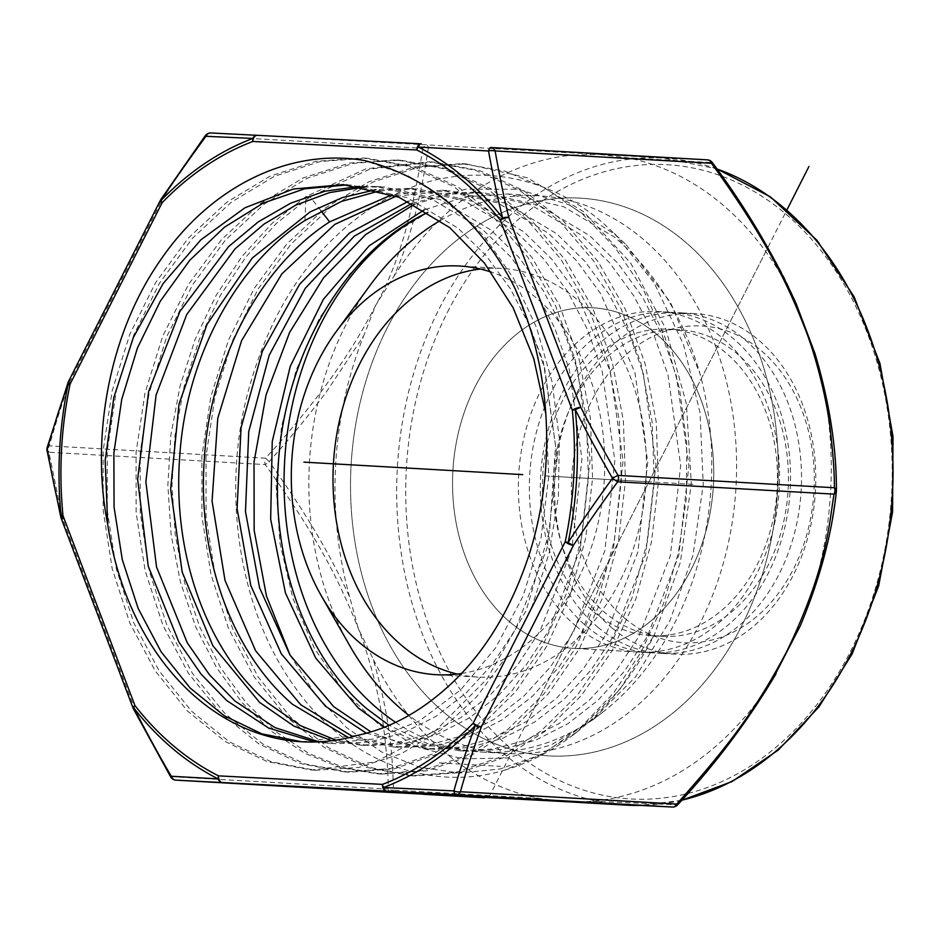 <?xml version="1.0" encoding="UTF-8"?>
<svg xmlns="http://www.w3.org/2000/svg" width="940" height="940" viewBox="0 0 940 940"><rect width="100%" height="100%" fill="white"/><g stroke="black" fill="none" stroke-linecap="round" stroke-linejoin="round"><path stroke-width="0.7" stroke-dasharray="4.7 3.53" d="M575.856 625.946A170.563 130.448 -86.7 0 0 639.247 652.113A170.563 130.448 -86.7 0 0 772.339 532.769A170.563 130.448 -86.7 0 0 722.084 337.719A170.563 130.448 93.3 0 0 658.693 311.551A170.563 130.448 93.3 0 0 525.601 430.896A170.563 130.448 93.3 0 0 575.856 625.946M650.221 652.748A170.563 130.448 -86.7 0 0 783.302 533.391A170.563 130.448 -86.7 0 0 733.047 338.353A170.563 130.448 93.3 0 0 669.656 312.174A170.563 130.448 93.3 0 0 536.576 431.531A170.563 130.448 93.3 0 0 586.83 626.569A170.563 130.448 -86.7 0 0 650.221 652.748L573.423 648.353A170.563 130.448 -86.7 0 1 510.032 622.186A170.563 130.448 93.3 0 1 459.778 427.148A170.563 130.448 93.3 0 1 592.87 307.791A170.563 130.448 93.3 0 0 459.778 427.148A170.563 130.448 93.3 0 0 510.032 622.186A170.563 130.448 -86.7 0 0 573.423 648.353A170.563 130.448 -86.7 0 0 706.516 529.009A170.563 130.448 -86.7 0 0 656.261 333.97A170.563 130.448 93.3 0 0 592.87 307.791A170.563 130.448 93.3 0 1 656.261 333.97A170.563 130.448 -86.7 0 1 706.516 529.009A170.563 130.448 -86.7 0 1 573.423 648.353L639.247 652.113M684.132 241.004A279.309 213.627 -86.7 0 0 580.321 198.152A279.309 213.627 -86.7 0 0 362.37 393.602A279.309 213.627 -86.7 0 0 444.679 713.002A279.309 213.627 -86.7 0 0 548.49 755.866A279.309 213.627 -86.7 0 0 766.429 560.416A279.309 213.627 -86.7 0 0 684.132 241.004A279.309 213.627 -86.7 0 1 766.429 560.416A279.309 213.627 -86.7 0 1 548.49 755.866A279.309 213.627 -86.7 0 1 444.679 713.002A279.309 213.627 93.3 0 1 362.37 393.602A279.309 213.627 93.3 0 1 580.321 198.152A279.309 213.627 93.3 0 1 684.132 241.004M412.296 203.263L447.37 194.275L483.066 192.594L538.937 205.261L589.603 235.611L617.827 263.212L642.302 296.758L662.007 334.875L676.436 376.247L688.902 465.559L678.75 555.516L647.237 636.65L624.454 671.219L597.899 700.37L568.03 723.6L535.495 740.227L501.666 749.486L467.697 751.26L427.371 743.564L388.984 725.257M384.484 727.102L421.12 743.728L459.46 750.79L493.488 749.004L527.082 739.827L559.206 723.518L589.074 700.453L615.747 671.36L638.636 636.85L670.349 555.74L680.678 465.535L668.046 375.213L653.547 333.876L633.936 296.065L609.578 262.707L581.378 235.141L530.583 204.744L474.841 192.124L441.377 193.476L408.289 201.313M396.198 196.143L450.166 190.714L505.896 203.334L556.692 233.731L584.891 261.296L609.261 294.655L628.872 332.478L643.36 373.803L655.991 464.125L645.663 554.33L613.949 635.44L591.06 669.95L564.388 699.043L534.519 722.108L502.395 738.417L468.802 747.594L434.785 749.38L402.355 744.057L370.901 731.849M366.318 733.188L426.548 748.898L460.53 747.136L494.299 737.9L526.929 721.239L557.02 697.774L583.54 668.575L606.288 633.959L637.896 551.956L647.742 462.151L634.923 372.546L600.754 293.738L576.549 260.697L548.466 233.261L497.483 202.793L441.929 190.244L392.156 194.639M363.698 187.025L384.343 186.966L439.861 199.492L490.868 229.971L518.962 257.419L543.144 290.425L562.813 328.201L577.43 369.62L590.155 459.108L580.192 549.148L548.549 630.928L525.836 665.438L499.222 694.684L469.142 718.066L436.654 734.634L403.072 743.834L368.962 745.62L335.98 740.156M331.773 740.732L360.725 745.15L394.882 743.352L428.382 734.175L460.659 717.761L490.68 694.495L517.353 665.285L540.183 630.705L571.814 549.324L581.931 459.014L569.335 369.632L554.753 328.084L534.954 290.025L510.726 256.925L482.643 229.513L431.73 199.057L376.106 186.484L359.609 186.343M314.971 742.001L336.05 743.74L370.196 741.942L403.695 732.777L435.972 716.351L466.005 693.086L492.678 663.875L515.508 629.295L547.127 547.914L557.244 457.604L544.648 368.221L530.066 326.673L510.279 288.615L486.039 255.527L457.956 228.103L407.044 197.647L351.419 185.086L347.248 184.898M301.74 741.777L358.316 735.186M348.658 737.724L393.637 747.018L427.747 745.244L461.329 736.043L493.817 719.476L523.909 696.093L550.511 666.836L573.236 632.338L604.878 550.558L614.842 460.518L602.117 371.03L587.5 329.611L567.819 291.835L543.649 258.829L515.555 231.381L464.548 200.901L409.018 188.376L375.93 189.668M379.995 190.761L417.254 188.834L472.808 201.383L523.78 231.851L551.862 259.287L576.067 292.328L610.236 371.136L623.056 460.741L613.221 550.546L581.601 632.55L558.854 667.165L532.334 696.364L502.242 719.829L469.612 736.49L435.843 745.726L401.873 747.488L352.888 736.678M395.576 722.296A279.309 213.627 -86.7 0 0 482.009 752.07A279.309 213.627 -86.7 0 0 602.305 712.508A279.309 213.627 -86.7 0 0 699.983 373.638C683.086 316.275 654.522 270.732 614.29 237.021L563.624 206.671L507.753 194.004L465.512 196.801L424.304 209.808M414.364 204.309L465.817 189.175L518.116 189.281L568.536 204.579L614.478 234.142L626.122 244.694L602.387 222.451C537.657 166.838 449.32 159.518 376.87 204.356C311.716 245.81 268.053 311.163 245.869 400.393C222.169 499.41 240.769 610.953 293.057 684.52C344.357 759.273 427.312 793.113 504.193 770.318L543.802 753.375L580.662 727.325L613.573 693.015L641.421 651.549L663.288 604.244L678.433 552.649L686.341 498.412L686.741 443.269L679.561 389.019L665.027 337.389L643.559 290.049L615.841 248.524L582.706 214.155L545.223 188.047L504.545 171.021L461.963 163.654L414.869 166.885L368.868 181.772L325.698 207.74L286.982 243.789L254.153 288.521L228.444 340.221L210.807 396.903L201.865 456.382L201.947 516.377L210.983 574.575L228.608 628.743L254.082 676.788L286.418 716.868L324.3 747.429L366.259 767.31L410.627 775.735L455.677 772.386L499.61 757.382L540.723 731.297L577.395 695.142L608.157 650.28L631.809 598.463L647.39 541.663L654.275 482.067L652.137 421.954L641.045 363.639L621.364 309.354L593.833 261.191L559.441 221.006L519.503 190.315L475.487 170.316L429.063 161.774L365.977 168.812L305.958 196.554L272.107 223.332L241.862 256.62L216.024 295.548L195.25 339.058L180.069 385.999L170.868 435.126L167.861 485.122L171.115 534.66L180.515 582.412L195.79 627.109L216.517 667.553L242.109 702.685L271.86 731.555L304.971 753.386L340.515 767.616L377.551 773.843L422.589 770.542L466.522 755.584L507.647 729.558L544.319 693.45L575.115 648.647L598.792 596.865L614.419 540.101L621.34 480.516L619.272 420.415L608.227 362.1L588.605 307.803L561.121 259.605L526.788 219.361L486.873 188.611L442.893 168.542L396.492 159.917L349.351 163.067L303.303 177.895L260.086 203.827L221.3 239.853L188.423 284.597L162.679 336.332L145.007 393.049L136.053 452.575L136.124 512.617L145.171 570.862L162.82 625.065L188.341 673.134L220.712 713.225L258.641 743.775L300.647 763.621L345.062 771.999L390.088 768.579L434.01 753.516L475.088 727.384L511.724 691.194L542.451 646.32L566.068 594.491L581.613 537.692L588.452 478.108L586.302 418.006L575.174 359.726L555.481 305.465L527.939 257.337L493.547 217.175L453.609 186.52L409.605 166.545L363.181 158.014L316.122 161.257L270.156 176.133L227.01 202.076L188.305 238.079L155.488 282.776L129.779 334.429L112.119 391.064L103.153 450.495L103.188 510.455L112.177 568.63L129.732 622.785L155.159 670.843L187.412 710.957L225.248 741.59L267.148 761.553L311.469 770.072L375.224 761.976L435.314 730.815L486.99 678.986L526.153 610.507L549.653 530.654L555.575 445.584L543.344 361.865L513.78 285.96M614.419 233.332L654.346 283.257L683.439 344.322L700.042 412.801L703.249 484.57L692.98 555.27L669.962 620.647L635.675 676.741L592.306 720.205L551.087 744.915L507.224 757.969L462.621 758.85L419.216 747.535L378.902 724.552L343.417 690.935L314.289 648.13L292.798 598.005L279.862 542.709L276.066 484.629L281.577 426.278L296.159 370.149L319.212 318.66L349.751 274.01L386.481 238.09L427.829 212.452M504.193 770.318A307.004 234.8 -86.7 0 0 574.328 734.046A307.004 234.8 -86.7 0 0 654.334 634.947L680.372 562.285L691.323 483.407L686.353 403.695L665.684 328.53L630.658 263.024L583.529 211.629L527.434 177.813L466.076 163.889L418.981 167.12L372.98 182.008L329.811 207.975L291.095 244.012L258.265 288.756L232.556 340.456L214.919 397.138L205.989 456.617L206.06 516.612L215.096 574.81L232.721 628.977L258.206 677.023L290.531 717.102L328.413 747.664L370.372 767.545L414.74 775.97L459.789 772.621L503.723 757.616L544.836 731.532L581.508 695.377L612.269 650.527L635.922 598.698L651.502 541.898L658.388 482.302L656.249 422.189L645.157 363.874L625.476 309.589L597.946 261.426L563.553 221.241L523.615 190.55L479.6 170.551L433.176 162.009L370.09 169.047L310.082 196.789L276.219 223.567L245.975 256.855L220.136 295.783L199.362 339.293L184.181 386.234L174.981 435.361L171.985 485.357L175.228 534.895L184.639 582.636L199.903 627.344L220.63 667.788L246.221 702.92L275.972 731.79L309.084 753.621L344.628 767.851L381.663 774.078L426.701 770.777L470.635 755.819L511.748 729.793L548.431 693.685L579.228 648.882L602.904 597.1L618.532 540.336L625.464 480.763L623.385 420.662L612.34 362.335L592.717 308.038L565.234 259.839L530.9 219.596L490.997 188.846L447.017 168.777L400.616 160.153L353.475 163.302L307.427 178.13L264.199 204.062L225.424 240.088L192.547 284.832L166.791 336.555L149.119 393.272L140.166 452.81L140.236 512.852L149.284 571.097L166.932 625.3L192.442 673.369L224.813 713.448L262.754 744.01L304.76 763.856L349.175 772.234L394.201 768.814L438.122 753.751L479.2 727.63L515.825 691.441L546.563 646.567L570.181 594.738L585.726 537.938L592.564 478.354L590.414 418.253L579.298 359.961L559.606 305.712L532.052 257.584L497.671 217.422L457.733 186.755L413.729 166.78L367.305 158.249L320.246 161.492L274.28 176.356L231.134 202.3L192.43 238.302L159.612 282.999L133.891 334.652L116.243 391.275L107.266 450.718L107.301 510.679L116.29 568.853L133.844 623.009L159.26 671.066L191.525 711.192L229.348 741.813L271.249 761.776L315.57 770.307L358.833 767.428L401.157 753.786L441.001 729.863L476.944 696.505L507.659 654.898L532.016 606.511L549.148 553.061L558.372 496.426L559.359 438.628L552.027 381.699L536.587 327.661L513.581 278.428L483.771 235.74L448.169 201.101L408.019 175.745L364.708 160.576M290.143 655.25L315.676 694.942L346.484 727.536L381.546 751.918L419.675 767.263L459.613 773.033L499.998 768.991L539.501 755.231L576.761 732.178L619.695 689.643L654.334 634.947M626.122 244.694L670.631 302.68L699.983 373.638M336.05 743.74L319.165 741.848M327.813 743.27L374.402 738.946L419.416 720.898L460.553 689.995L495.65 647.825L522.969 596.371L540.947 538.514L548.76 476.603L545.835 413.929M592.517 801.162L677.188 804.816C713.718 765.665 745.502 723.929 772.516 679.62A324.065 247.855 93.3 0 1 592.517 801.162C585.397 801.926 575.879 802.067 563.941 801.573L538.984 798.377A324.065 247.855 93.3 0 1 373.086 658.834C392.403 725.657 392.227 762.187 393.566 790.093L538.984 798.377M672.452 807.037A6.392 5.875 92.8 0 0 677.188 804.816L677.505 804.957M349.598 596.841A324.065 247.855 93.3 0 1 363.721 335.78L326.486 391.733C309.178 415.034 290.049 438.322 269.122 461.611C303.573 509.762 328.013 549.994 349.598 596.841L358.34 628.637L373.086 658.834M393.766 276.548A324.065 247.855 93.3 0 1 573.776 154.994L428.299 147.862C420.591 199.973 409.088 242.873 393.766 276.548L375.836 305.054L363.721 335.78M802.548 620.423C830.514 550.711 831.971 517.905 836.365 491.068C836.353 480.07 835.554 465.559 833.98 447.534C832.229 425.761 825.543 387.409 816.684 359.291A324.065 247.855 93.3 0 1 802.548 620.423L800.351 625.699M815.027 353.698L816.684 359.291M573.776 154.994L598.933 154.383L663.323 158.061A324.065 247.855 93.3 0 1 716.914 168.953M711.909 162.585A6.392 5.875 92.8 0 0 707.409 159.859L598.933 154.383L627.297 157.779A324.065 247.855 93.3 0 1 793.195 297.299C781.305 267.442 754.209 222.545 711.909 162.585L627.297 157.779M170.704 776.969A6.392 0.635 149.8 0 0 171.832 776.722A6.392 4.888 -86.7 0 0 175.897 780.141M392.215 792.491A6.392 4.888 93.3 0 1 388.197 789.071A6.392 4.042 179.1 0 0 393.566 790.093A6.392 1.504 -86.9 0 1 392.25 792.491M61.97 515.895L48.904 452.246L265.256 464.595A6.392 4.888 93.3 0 1 265.609 458.215L269.122 461.611L265.256 464.595C306.71 522.57 333.923 566.397 358.34 628.637C371.041 660.996 380.63 702.685 383.59 727.349C386.74 752.775 388.279 773.35 388.197 789.071L171.832 776.722C161.668 759.626 149.272 736.984 134.643 708.772A6.392 1.151 -27 0 1 133.351 708.701M61.076 517.846A6.392 2.926 166.2 0 0 62.698 518.868A6.392 2.08 -20.7 0 1 61.124 518.163M133.069 708.067A6.392 2.08 159.3 0 0 134.643 708.772L62.698 518.868M47.153 447.511A6.392 3.325 -164.1 0 1 49.244 445.865A6.392 4.888 -86.7 0 0 48.904 452.246A6.392 3.349 -9.7 0 1 47 450.366M160.881 199.456A6.392 1.128 -146.8 0 1 162.174 199.538C171.973 184.228 186.743 163.02 206.483 135.936A6.392 0.611 36.4 0 0 205.39 135.548M598.933 154.383L210.889 132.963A6.392 4.888 -86.7 0 0 206.483 135.936L422.847 148.285A6.392 4.888 93.3 0 1 427.242 145.312A6.392 1.492 -86.9 0 1 428.288 147.862A6.392 4.019 7.1 0 0 422.847 148.285C412.448 216.247 396.774 268.499 375.836 305.054C363.369 329.447 348.987 353.017 332.701 375.765C315.241 400.722 289.144 432.388 265.609 458.215L49.244 445.865C56.118 421.872 63.086 400.228 70.159 380.923A6.392 2.902 20 0 0 68.432 381.746M68.514 381.44A6.392 2.045 -153.1 0 1 70.159 380.923L162.174 199.538A6.392 2.045 26.9 0 0 160.529 200.055M461.446 673.51A204.673 156.534 -86.7 0 0 599.697 515.661A204.673 156.534 -86.7 0 0 535.753 297.428A204.673 156.534 93.3 0 0 491.326 272.142M440.425 220.43A279.309 213.627 93.3 0 1 538.632 195.767A279.309 213.627 93.3 0 1 642.443 238.631A279.309 213.627 93.3 0 1 724.74 558.043A279.309 213.627 93.3 0 1 506.801 753.481A279.309 213.627 93.3 0 1 408.865 715.387M349.692 645.592A279.309 213.627 93.3 0 1 370.278 285.079M480.422 269.04A204.673 156.534 93.3 0 1 501.373 268.405A204.673 156.534 93.3 0 1 577.442 299.813A204.673 156.534 -86.7 0 1 637.743 533.861A204.673 156.534 -86.7 0 1 478.037 677.082L436.348 674.697M457.298 674.062A204.673 156.534 -86.7 0 0 478.037 677.082M594.139 612.163A153.502 117.406 -86.7 0 0 651.185 635.71A153.502 117.406 -86.7 0 0 770.965 528.303A153.502 117.406 -86.7 0 0 725.739 352.759A153.502 117.406 93.3 0 0 668.681 329.2A153.502 117.406 93.3 0 0 548.913 436.618A153.502 117.406 93.3 0 0 594.139 612.163M679.655 329.834A153.502 117.406 93.3 0 0 559.876 437.241A153.502 117.406 93.3 0 0 605.113 612.786A153.502 117.406 -86.7 0 0 662.159 636.345A153.502 117.406 -86.7 0 0 781.939 528.926A153.502 117.406 -86.7 0 0 736.713 353.381A153.502 117.406 93.3 0 0 679.655 329.834L668.681 329.2M597.793 627.192A170.563 130.448 -86.7 0 0 661.184 653.37A170.563 130.448 -86.7 0 0 794.277 534.026A170.563 130.448 -86.7 0 0 744.022 338.976A170.563 130.448 93.3 0 0 680.63 312.809A170.563 130.448 93.3 0 0 547.538 432.153A170.563 130.448 93.3 0 0 597.793 627.192M612.058 628.014A170.563 130.448 -86.7 0 0 675.449 654.181A170.563 130.448 -86.7 0 0 808.541 534.837A170.563 130.448 -86.7 0 0 758.286 339.787A170.563 130.448 -86.7 0 0 694.895 313.619A170.563 130.448 -86.7 0 0 561.803 432.964A170.563 130.448 -86.7 0 0 612.058 628.014M624.853 618.356A158.625 121.319 -86.7 0 0 793.489 568.982A158.625 121.319 -86.7 0 0 760.848 350.315A158.625 121.319 -86.7 0 0 592.212 399.7A158.625 121.319 -86.7 0 0 624.853 618.356M692.851 484.335L564.399 477.003M544.989 475.899L648.964 481.832L544.989 475.899M439.238 762.869L500.386 766.359M488.988 797.167L786.956 209.843M529.244 717.831L768.697 245.834M447.416 312.315A317.673 242.955 93.3 0 1 785.135 213.427A317.673 242.955 93.3 0 1 850.512 651.35A317.673 242.955 93.3 0 1 512.793 750.238A317.673 242.955 93.3 0 1 447.416 312.315M304.96 220.465L305.958 196.554L310.082 196.789L321.069 210.889M681.794 800.198A324.065 247.855 93.3 0 1 639.588 805.427M626.381 805.134A324.065 247.855 93.3 0 1 439.25 308.673A324.065 247.855 93.3 0 1 663.323 158.061L716.809 168.812M669.656 312.174L658.693 311.551M474.841 192.124L483.066 192.594M441.929 190.244L450.166 190.714M376.106 186.496L384.343 186.966M343.194 184.616L351.431 185.086M409.018 188.364L417.254 188.834M482.009 752.07L506.801 753.481M507.753 194.004L538.632 195.767M461.963 163.654L466.076 163.889M410.627 775.735L414.74 775.97M429.051 161.774L433.176 162.009M576.761 732.178L574.328 734.046M426.548 748.91L434.785 749.38M393.637 747.03L401.873 747.5M459.46 750.778L467.697 751.248M360.725 745.15L368.962 745.62M377.528 773.843L381.64 774.078M396.515 160L400.628 160.235M345.074 771.905L349.187 772.139M363.193 158.014L367.305 158.249M311.469 770.001L315.582 770.236M681.676 800.34L639.682 805.439M602.305 712.508L592.306 720.205M501.373 268.405L459.684 266.02M662.159 636.345L651.185 635.71M675.449 654.181L661.184 653.37M694.895 313.619L680.63 312.809"/><path stroke-width="1.41" d="M370.901 731.849L333.688 706.668L289.99 655.016L259.558 587.77L245.481 511.583L248.736 431.683L269.204 355.238L305.3 288.274L354.239 236.199L412.296 203.263M408.289 201.313L349.586 232.944L299.637 284.268L262.377 351.243L241.051 427.759L237.091 508.634L250.804 585.561L281.283 653.782L325.463 706.198L366.318 733.188M352.888 736.678L300.776 704.789L255.645 650.809L225.013 580.415L212.076 501.126L217.763 418.277L241.568 340.715L281.836 273.904L334.816 224.378L396.198 196.143M392.156 194.639L329.646 221.875C260.545 266.161 210.678 359.809 204.427 457.533C196.766 556.797 232.133 652.736 292.551 704.318L348.658 737.724M319.165 741.848L274.962 727.607L234.953 701.029L209.397 674.697L187.26 642.772L156.545 566.996L145.864 481.832L156.087 395.059L186.743 314.501L235.024 248.888L263.976 224.143L295.724 205.155L329.399 192.641L363.698 187.025M359.609 186.343L324.981 191.208L290.766 203.158L258.242 221.899L228.596 246.621L179.939 311.41L148.638 391.463L137.639 479.341L148.238 566.174L178.882 642.043L201.031 674.062L226.728 700.559L268.734 728.101L314.971 742.001M347.248 184.898L304.678 188.787L263.235 203.087L224.437 227.233L189.716 260.333L160.352 301.117L137.428 348.059L121.742 399.359L113.869 453.08L114.069 507.201L122.294 559.664L138.18 608.486L161.116 651.82L190.162 688.021L224.202 715.716L261.908 733.87L301.811 741.777M358.316 735.186A279.309 213.627 93.3 0 1 301.74 741.777A279.309 213.627 93.3 0 1 107.689 524.403C90.099 435.161 110.004 332.031 160.646 259.875C210.407 186.837 289.356 147.451 364.708 160.576C429.392 177.261 479.095 219.055 513.78 285.96C550.817 365.166 557.232 464.971 529.714 552.814C512.699 605.348 487.848 647.731 455.16 679.961C425.045 709.23 392.755 727.642 358.316 735.186M545.835 413.929L533.838 358.892L513.158 307.815L484.535 263.188L449.731 227.633L398.819 197.177L343.194 184.616L293.233 189.046L244.952 207.775L200.831 239.841L163.137 283.539L133.41 337.366L113.834 397.479L105.174 460.588L107.689 524.403M335.98 740.156L300.307 725.574L267.865 702.909C207.458 651.326 172.091 555.387 179.751 456.123C185.991 358.399 235.858 264.751 304.96 220.465L341.502 201.395L379.995 190.761M375.93 189.668L342.501 197.541L310.071 211.935L252.343 257.983L206.964 324.5L179 404.153L170.622 489.164L182.196 572.096L212.863 645.733L259.64 702.439L294.009 726.15L331.773 740.732M388.984 725.257L366.6 708.548C306.981 658.153 271.589 562.108 278.193 466.087C284.068 355.59 344.71 250.933 427.829 212.452A279.309 213.627 -86.7 0 0 284.785 458.791A279.309 213.627 -86.7 0 0 395.576 722.296M424.304 209.808L369.103 245.869L323.348 299.39L290.26 366.283L272.248 441.447L270.661 519.209L285.454 592.987L315.676 658.012L358.375 708.079L384.484 727.102M414.364 204.309L365.813 234.459L323.478 277.935L289.626 332.396L266.055 394.941L254.023 462.151L254.164 530.395L266.431 595.96L290.143 655.25M383.673 787.473A338.506 258.899 -86.7 0 0 475.24 725.633A6.392 2.902 20 0 0 481.374 726.773C471.61 754.456 464.642 776.099 460.459 791.715L676.823 804.064A6.392 4.888 93.3 0 1 672.417 807.037A6.392 5.875 92.8 0 0 672.452 807.037A6.392 6.392 0 0 0 677.505 804.957L676.823 804.064C721.344 753.539 752.259 717.009 787.05 650.903C828.023 565.539 828.974 522.922 834.062 494.135A6.392 4.019 7.1 0 0 836.341 491.526A6.392 4.019 7.1 0 0 836.365 491.068A6.392 4.042 179.1 0 0 836.4 490.61A6.392 4.042 179.1 0 0 834.403 487.754C834.556 474.488 833.181 455.101 830.279 429.603C826.401 395.975 814.357 351.537 804.546 327.32C792.126 296.006 772.715 247.831 711.474 163.278L495.11 150.917C500.409 180.504 505.015 202.711 508.904 217.54L580.85 407.443A6.392 2.08 159.3 0 0 572.343 410.181L500.386 220.277A335.31 256.455 93.3 0 0 416.796 149.977A6.392 3.913 -63.2 0 1 418.3 147.028A6.392 3.161 -87 0 1 421.249 143.82A6.392 4.124 93 0 0 416.796 149.977L252.825 141.458A335.31 256.455 -86.7 0 0 162.126 202.711A6.392 3.079 -135.9 0 1 161.187 200.267A6.392 1.128 -146.8 0 1 160.881 199.456A6.392 6.392 0 0 0 160.529 200.055A6.392 2.045 26.9 0 0 162.126 202.711L70.1 384.096A335.31 256.455 -86.7 0 0 62.992 515.661A6.392 0.823 174.4 0 0 61.112 516.189A6.392 2.926 166.2 0 0 60.889 517.423A6.392 6.392 0 0 0 61.124 518.163A6.392 2.08 -20.7 0 1 62.992 515.661L134.937 705.564A335.31 256.455 93.3 0 0 218.526 775.864A6.392 3.913 116.8 0 0 218.127 778.884A6.392 4.947 92.9 0 0 222.298 782.491A6.392 4.124 -87 0 1 218.526 775.864L382.486 784.383A335.31 256.455 -86.7 0 0 473.196 723.13L565.222 541.745A6.392 2.045 26.9 0 0 573.4 545.388A6.392 1.128 -146.8 0 1 568.136 542.521A338.506 258.899 -86.7 0 0 575.315 409.711C588.405 435.302 600.801 458.168 612.516 478.296C595.619 501.49 580.814 522.899 568.136 542.521A6.392 0.799 -168.2 0 1 565.222 541.745A335.31 256.455 -86.7 0 0 572.343 410.181A6.392 0.823 -5.6 0 1 575.315 409.711A6.392 1.151 -27 0 1 580.85 407.443C593.927 432.799 606.323 455.454 618.038 475.405A6.392 0.635 149.8 0 0 612.516 478.296A6.392 0.611 36.4 0 0 617.698 481.785C600.801 504.78 586.031 525.977 573.4 545.388L481.374 726.773A6.392 2.045 -153.1 0 1 473.196 723.13A6.392 3.079 44.1 0 0 475.24 725.645C465.3 753.492 458.191 775.253 453.914 790.928L383.661 787.485A6.392 3.901 -110.8 0 1 382.498 784.383A6.392 4.124 93 0 0 386.258 791.01A6.392 3.161 -87 0 1 383.661 787.473M456.065 794.688A6.392 4.888 -86.7 0 0 460.459 791.715A6.392 3.325 -164.1 0 1 453.914 790.928A6.392 2.597 93 0 0 456.065 794.688L175.897 780.141A6.392 5.311 -87.1 0 1 171.303 776.252C161.046 759.085 148.52 736.302 133.75 707.914A338.506 258.899 93.3 0 0 218.139 778.884L171.303 776.252A6.392 0.635 149.8 0 0 170.704 776.969A6.392 6.392 0 0 0 175.874 780.141L563.941 801.573L672.417 807.037L456.065 794.688M772.516 679.62L800.351 625.699C819.915 578.887 831.923 534.167 836.353 491.514A6.392 6.392 0 0 0 836.4 490.621C836.577 447.898 829.456 402.261 815.027 353.698L796.145 303.632C773.608 254.293 745.643 207.246 712.238 162.479A6.392 6.392 0 0 0 707.432 159.859A6.392 4.888 93.3 0 1 707.432 159.859A6.392 4.888 93.3 0 1 711.474 163.278L712.238 162.491M834.403 487.754A6.392 4.888 93.3 0 1 834.062 494.135L617.698 481.785A6.392 4.888 -86.7 0 0 618.038 475.405L834.403 487.754M793.195 297.299L796.145 303.632M488.518 150.988C493.982 180.715 498.705 203.052 502.689 217.998A6.392 3.102 142 0 0 500.386 220.277A6.392 2.08 -20.7 0 1 508.904 217.54A6.392 2.926 166.2 0 0 502.689 217.998A338.506 258.899 93.3 0 0 418.3 147.028L488.518 150.988A6.392 3.349 -9.7 0 1 495.11 150.929A6.392 4.888 -86.7 0 0 491.056 147.51A6.392 2.597 93 0 0 488.518 150.988M161.187 200.267C171.092 184.839 185.991 163.525 205.907 136.312L252.766 138.427A338.506 258.899 -86.7 0 0 161.187 200.267M61.112 516.201C55.201 491.561 50.596 469.142 47.294 448.944C54.179 424.739 61.182 402.884 68.291 383.379A338.506 258.899 -86.7 0 0 61.112 516.213M392.227 792.491A6.392 6.392 0 0 0 392.25 792.491A6.392 4.888 93.3 0 1 392.227 792.491A6.392 4.888 93.3 0 1 392.215 792.491L175.874 780.141M62.698 518.868L61.97 515.895M134.937 705.564A6.392 2.08 159.3 0 0 133.069 708.067A6.392 6.392 0 0 0 133.351 708.701A6.392 1.151 -27 0 1 133.738 707.902A6.392 3.102 -38 0 1 134.937 705.564M47 450.354A6.392 3.349 -9.7 0 1 47.294 448.944A6.392 3.325 -164.1 0 1 47.153 447.522A6.392 6.392 0 0 0 47 450.354L60.889 517.423A6.392 2.926 166.2 0 0 61.076 517.846M421.249 143.82L257.29 135.313A6.392 4.124 -87 0 1 257.29 135.313A6.392 4.947 92.9 0 0 252.766 138.427A6.392 3.901 69.2 0 0 252.825 141.458A6.392 4.124 -87 0 1 257.278 135.313A6.392 6.392 0 0 0 257.266 135.313L210.866 132.963A6.392 6.392 0 0 0 205.39 135.548A6.392 0.611 36.4 0 0 205.907 136.312A6.392 5.311 -87.1 0 1 210.866 132.963M210.889 132.963L257.29 135.313M70.1 384.096A6.392 2.045 -153.1 0 1 68.514 381.44A6.392 6.392 0 0 0 68.197 382.145A6.392 2.902 20 0 0 68.291 383.379A6.392 0.799 11.8 0 0 70.1 384.096M68.432 381.746A6.392 2.902 20 0 0 68.209 382.145L47.153 447.522M491.326 272.142A204.673 156.534 93.3 0 0 459.684 266.02A204.673 156.534 93.3 0 0 336.309 331.468A204.673 156.534 93.3 0 0 321.233 595.643A204.673 156.534 93.3 0 0 360.279 643.301A204.673 156.534 -86.7 0 0 436.348 674.697A204.673 156.534 -86.7 0 0 461.446 673.51M408.865 715.387A279.309 213.627 93.3 0 1 402.99 710.628A279.309 213.627 93.3 0 1 349.692 645.592L321.233 595.643M336.309 331.468L370.278 285.079A279.309 213.627 93.3 0 1 440.425 220.43M457.298 674.062A204.673 156.534 -86.7 0 1 401.968 645.674A204.673 156.534 93.3 0 1 338.565 424.81A204.673 156.534 93.3 0 1 480.422 269.04M522.711 474.63L448.016 470.364M447.793 470.353L303.902 462.139L447.793 470.353M423.305 794.277L484.453 797.766M786.956 209.843L808.941 166.498M321.069 210.889L329.646 221.875M716.914 168.953A324.065 247.855 93.3 0 1 850.465 654.522A324.065 247.855 93.3 0 1 681.794 800.198M639.588 805.427A324.065 247.855 93.3 0 1 626.381 805.134L563.46 801.55M707.409 159.859L491.056 147.51A6.392 6.392 0 0 1 491.068 147.51L707.432 159.859M672.452 807.037L564.071 801.573M392.25 792.491L563.847 801.562M61.124 518.163L133.069 708.067M170.704 776.969L133.351 708.701M160.529 200.055L68.514 381.44M205.39 135.548L160.881 199.456M716.809 168.812L770.342 196.812L816.966 240.311L854.166 296.911L879.969 363.522L893 436.548L892.565 512.018L878.689 585.843L852.11 654.005L818.975 706.833L778.343 749.991L731.908 781.622L681.676 800.34M639.682 805.439L626.381 805.134M677.505 804.957C715.516 764.091 748.369 720.334 776.087 673.686"/></g></svg>
